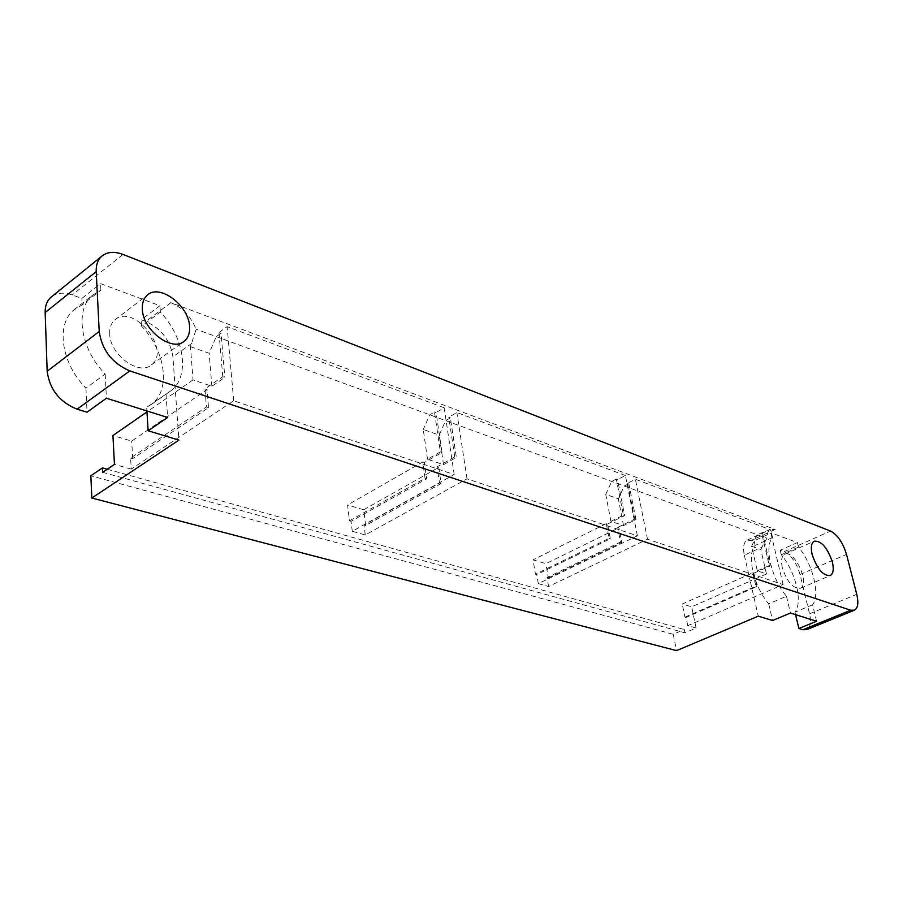 <?xml version="1.0" encoding="UTF-8"?>
<svg xmlns="http://www.w3.org/2000/svg" width="903" height="903" viewBox="0 0 903 903"><rect width="100%" height="100%" fill="white"/><g stroke="black" fill="none" stroke-linecap="round" stroke-linejoin="round"><path stroke-width="0.68" stroke-dasharray="4.51 3.39" d="M772.539 537.545L755.156 545.423C746.386 554.329 753.621 586.34 768.713 603.836L786.479 596.285C771.376 578.609 763.927 546.417 772.539 537.545L771.444 532.928L797.394 542.568L780.203 550.243L784.199 551.688C791.333 555.277 796.604 562.885 800.024 574.489L809.562 613.826C811.368 622.111 810.476 627.359 806.876 629.583M52.024 296.398C57.487 292.674 64.226 292.188 72.24 294.954L81.868 298.43L100.549 283.632L159.933 305.699L141.161 319.809L145.744 321.468C161.265 328.579 170.317 340.386 172.924 356.866L178.896 440.111M102.66 472.348L684.959 632.811L696.123 628.014L687.747 625.666L783.093 584.557L647.496 539.204L548.584 586.51L538.278 583.609L637.405 535.829L467.043 478.838L365.241 534.937L352.272 531.291L454.198 474.538L233.696 400.774L131.262 469.108L130.619 458.047L206.426 406.96L204.97 388.877L222.77 376.686L224.847 377.409L211.878 386.27L193.039 379.892L190.465 346.65L196.165 329.268C190.951 316.524 182.519 307.652 170.87 302.652L775.169 529.474L770.361 529.508C768.058 530.817 766.918 533.741 766.952 538.267L761.884 547.241L744.332 555.153C742.74 547.342 743.666 542.331 747.097 540.141L754.095 540.829L771.444 532.928M783.093 584.557L770.056 529.587L757.109 534.666L766.952 538.267M744.332 555.153L750.246 581.092L766.5 573.969L757.29 570.854L751.623 546.27L757.109 534.666L196.165 329.268M751.623 546.27L760.8 549.543L761.884 547.241M190.465 346.65L209.157 353.287L216.235 336.616L221.021 333.23L224.847 377.409M193.039 379.892L146.963 411.892M766.5 573.969L760.8 549.543M816.583 621.253L812.576 604.796C820.466 594.863 812.813 564.217 798.5 547.105L781.276 554.747C795.577 571.701 803.038 602.177 794.967 612.132L795.577 614.65M781.276 554.747L780.203 550.243M755.156 545.423L754.095 540.829M768.713 603.836L772.573 620.508M696.123 628.014L691.664 606.793L750.246 581.092L758.249 616.162M73.786 309.989L92.535 295.202C74.509 309.65 80.412 348.942 105.188 374.034L85.943 388.177C61.325 363.469 55.659 324.516 73.786 309.989L82.162 304.909L81.868 298.43M85.943 388.177L87.038 412.197M151.569 404.273L170.881 390.818C190.228 376.506 184.573 337.451 160.373 312.077L141.568 326.13C165.633 351.143 171.039 389.904 151.569 404.273L146.681 407.355L146.907 410.955M141.568 326.13L141.161 319.809M684.959 632.811L684.282 629.538L673.232 634.29L90.842 475.791M673.232 634.29L676.561 650.634M130.619 458.047L132.696 458.634L208.514 407.637L207.047 389.577L131.68 441.093L112.931 435.539M132.696 458.634L131.68 441.093M211.878 386.27L209.157 353.287M427.514 459.243L423.247 429.456L439.174 435.122L445.63 420.617L450.36 417.841L456.354 457.426L454.762 456.873L441.939 464.131L427.514 459.243L440.371 451.895L434.49 411.994L429.76 414.804L423.247 429.456M438.745 467.37L441.104 483.523L365.636 525.478L363.695 509.743L438.745 467.37L437.154 466.84L441.939 464.131L443.531 464.661L439.174 435.122M628.827 483.692L635.983 519.518L623.567 525.591L610.936 521.324L605.744 494.381L618.329 498.851L624.244 486.017L628.827 483.692L627.585 483.229L635.396 479.256L770.056 529.587M623.567 525.591L618.329 498.851M365.241 534.937L364.022 525.015L439.501 483.003L437.154 466.84M352.272 531.291L351.086 521.313L426.645 478.816L424.342 462.528L441.973 452.459L436.093 412.581L434.49 411.994M363.695 509.743L347.576 504.98L349.45 520.839L351.086 521.313M365.636 525.478L364.022 525.015M349.45 520.839L425.031 478.285L422.717 461.986L347.576 504.98M422.717 461.986L424.342 462.528M548.584 586.51L547.049 577.536L620.508 542.06L617.675 527.442L618.927 527.871L545.863 563.653L533.041 559.86L535.456 574.218L536.754 574.59L610.372 538.752L607.561 524.056L606.285 523.627L609.096 538.335L535.456 574.218M538.278 583.609L536.754 574.59M547.049 577.536L548.324 577.909L545.863 563.653M606.285 523.627L533.041 559.86M637.405 535.829L625.395 475.52L617.562 479.538L616.297 479.064L611.703 481.423L605.744 494.381M610.936 521.324L623.386 515.161L616.297 479.064M443.531 464.661L456.354 457.426M687.747 625.666L686.032 617.426L756.94 586.578L753.858 573.168L752.831 572.829L682.25 604.017L691.664 606.793M753.858 573.168L770.27 565.933L762.538 533.03M686.032 617.426L684.971 617.121L682.25 604.017M752.831 572.829L755.901 586.239L684.971 617.121M757.29 570.854L769.243 565.571L761.522 532.646M548.324 577.909L621.761 542.477L618.927 527.871M607.561 524.056L624.662 515.602L617.562 479.538M635.983 519.518L634.73 519.078L617.675 527.442M204.97 388.877L207.047 389.577M107.254 469.244L684.282 629.538M131.262 469.108L114.444 464.379M92.535 295.202L100.876 290.156L82.162 304.909M454.198 474.538L444.174 407.784L436.093 412.581M444.174 407.784L227.127 326.66L218.966 332.473L221.021 333.23M233.696 400.774L227.127 326.66M222.77 376.686L218.966 332.473M647.496 539.204L635.396 479.256M625.395 475.52L456.85 412.524L448.78 417.265L450.36 417.841M467.043 478.838L456.85 412.524M454.762 456.873L448.78 417.265M756.94 586.578L755.901 586.239M770.27 565.933L769.243 565.571M634.73 519.078L627.585 483.229M621.761 542.477L620.508 542.06M425.031 478.285L426.645 478.816M206.426 406.96L208.514 407.637M440.371 451.895L441.973 452.459M441.104 483.523L439.501 483.003M170.881 390.818L146.681 407.355M100.876 290.156L100.549 283.632M160.373 312.077L159.933 305.699M105.188 374.034L106.43 398.246M166.005 393.877L167.631 417.457M109.703 333.896C109.455 327.812 111.159 323.172 114.794 319.955C133.283 302.821 171.705 350.161 151.501 364.778C139.378 376.291 109.895 354.89 109.703 333.896M786.479 596.285L790.452 613.047M812.576 604.796L794.967 612.132M798.5 547.105L797.394 542.568M782.314 567.671C780.835 560.673 781.569 556.237 784.549 554.34C793.918 548.572 810.623 584.106 800.476 588.271C793.173 588.869 787.123 582.006 782.314 567.671M610.372 538.752L609.096 538.335M624.662 515.602L623.386 515.161M809.562 613.826L856.755 594.298M784.199 551.688L830.534 531.066M800.024 574.489L846.506 554.397M122.977 254.432L72.24 294.954M775.169 529.474L751.962 540.062M191.899 343.275L172.924 356.866M170.87 302.652L145.744 321.468M747.097 540.141L770.361 529.508M800.476 588.271L829.936 575.708M784.549 554.34L814.167 541.202M151.501 364.778L183.275 341.876M114.794 319.955L147.279 295.168"/><path stroke-width="1.35" d="M854.057 610.349L806.876 629.583L802.902 629.73L850.66 610.225L854.52 610.168C857.974 607.979 858.719 602.696 856.755 594.298L846.506 554.397C842.894 542.613 837.566 534.836 830.534 531.066L122.977 254.432C114.184 251.169 107.073 251.813 101.61 256.339C97.761 259.906 95.955 265.008 96.203 271.622L99.217 331.491C101.971 350.116 112.164 363.254 129.806 370.907L77.105 409.183C59.587 402.083 49.609 389.441 47.17 371.235L45.161 312.528C45.026 306.038 46.911 300.981 50.828 297.369L52.024 296.398M850.66 610.225L129.806 370.907M77.105 409.183L87.038 412.197L106.43 398.246L167.631 417.457L148.148 430.765L178.896 440.111L91.858 498.027L676.561 650.634L758.249 616.162L772.573 620.508L790.452 613.047L816.583 621.253L798.873 628.499L802.902 629.73M795.577 614.65L798.873 628.499M146.907 410.955L148.148 430.765M189.574 326.48C188.896 305.507 159.526 283.361 147.279 295.168C143.679 298.351 142.031 303.024 142.335 309.176C142.764 330.419 172.462 352.52 184.415 341.052C188.275 337.767 189.991 332.914 189.574 326.48M832.34 561.971C827.385 547.557 821.335 540.637 814.167 541.202C811.266 543.064 810.601 547.523 812.169 554.577C817.113 569.071 823.175 576.046 830.342 575.527C833.311 573.619 833.977 569.104 832.34 561.971M146.963 411.892L112.931 435.539L114.444 464.379L102.66 472.348L102.445 467.901L90.842 475.791L91.858 498.027M102.445 467.901L107.254 469.244M99.217 331.491L47.17 371.235M96.203 271.622L45.161 312.528M50.828 297.369L101.61 256.339M183.275 341.876L184.415 341.052"/></g></svg>
